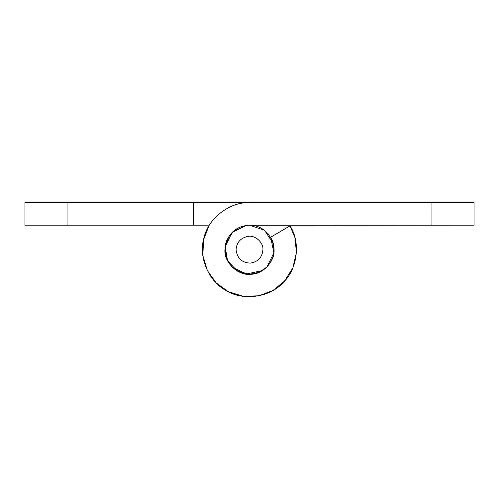 <?xml version="1.0" encoding="UTF-8"?>
<svg xmlns="http://www.w3.org/2000/svg" width="499" height="499" viewBox="0 0 499 499"><rect width="100%" height="100%" fill="white"/><g stroke="black" fill="none" stroke-linecap="round" stroke-linejoin="round"><path stroke-width="0.75" d="M245.034 225.567L246.6 225.33C258.145 224.307 266.778 229.559 272.491 241.079L274.057 249.718C275.03 261.227 262.911 274.438 250.997 274.232C238.628 276.253 223.739 262.536 224.937 249.718L224.943 249.625M272.491 241.079L273.702 245.527M273.951 247.423L274.063 249.718M247.186 225.267L474.05 225.155L474.05 202.7L249.55 202.7C229.983 201.596 208.064 218.419 204.072 237.611C197.984 256.243 208.619 281.742 226.147 290.524C242.595 301.184 269.971 297.441 282.952 282.752C297.473 269.591 300.878 242.171 290.013 225.86L270.664 237.256C276.066 247.978 274.837 257.889 266.977 266.971C257.995 274.943 248.109 276.303 237.312 271.038C227.301 264.408 223.446 255.195 225.76 243.412C229.602 232.029 237.518 225.947 249.5 225.155L264.47 230.251L273.24 243.412L274.057 249.718M250.997 274.232C238.628 276.253 223.739 262.536 224.937 249.718M225.093 246.961L232.079 232.409L246.6 225.33L233.301 231.255L225.76 243.412L225.305 245.496M247.916 236.389C254.821 234.798 263.609 242.364 262.923 249.718C262.243 257.384 258.039 261.85 250.317 263.116C241.859 262.705 237.112 258.239 236.077 249.718C236.62 242.439 240.562 237.998 247.916 236.389M249.5 202.7C229.933 201.615 208.039 218.456 204.06 237.649C197.991 256.28 208.644 281.767 226.166 290.537C242.62 301.184 269.984 297.435 282.958 282.746C297.479 269.579 300.878 242.171 290.013 225.86L294.928 237.611L296.437 252.457L292.888 267.82L284.467 281.143L272.853 290.524L258.887 295.782L243.132 296.3L228.093 291.572L216.048 282.752L207.378 270.608L202.844 255.507L203.555 239.757L208.987 225.86M225.155 246.481L227.556 260.74L237.312 271.038L249.531 274.275M249.55 274.275L259.231 272.267L266.977 266.971L273.876 252.737L270.664 237.256M249.55 202.7L193.363 202.7L193.363 225.155L209.412 225.155M225.005 247.922L226.883 240.138L225.292 245.589M225.037 247.535L226.477 258.27L232.023 266.971L246.163 274.051L262.486 270.558M67.053 225.155L24.95 225.155L24.95 202.7L67.053 202.7L67.053 225.155L193.363 225.155M271.967 239.794L273.215 243.331M249.737 274.275L239.9 272.323L232.023 266.971L226.877 259.274L224.943 249.712M193.363 202.7L67.053 202.7M431.947 202.7L431.947 225.155"/></g></svg>
